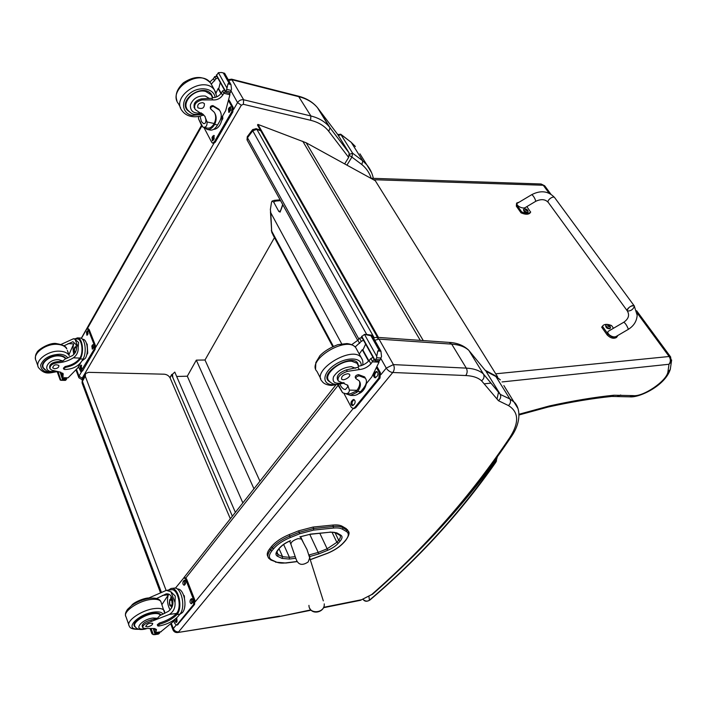 <?xml version="1.0" encoding="UTF-8"?>
<svg xmlns="http://www.w3.org/2000/svg" width="707" height="707" viewBox="0 0 707 707"><rect width="100%" height="100%" fill="white"/><g stroke="black" fill="none" stroke-linecap="round" stroke-linejoin="round"><path stroke-width="1.06" d="M260.468 130.265L256.181 128.683L252.646 129.593L252.744 130.795L256.844 129.328L256.014 128.621M357.715 340.421L247.247 140.295L247.397 136.539L252.54 129.743M170.069 377.847L171.713 374.471L172.543 374.286L172.747 377.352L232.364 516.198M171.686 374.878L172.747 377.352M172.446 374.286L174.779 372.076L235.378 512.372M172.853 377.335L172.42 376.327M176.679 376.469L187.311 376.204L196.316 360.137L205.003 360.004L274.457 237.64M187.311 376.204L242.855 502.898M196.316 360.137L253.963 488.802M205.003 360.004L259.946 481.211M496.385 376.407L497.251 377.034M497.569 376.76L375.302 180.727L306.158 142.77L423.272 340.58M378.457 337.425L257.931 124.405L257.489 124.989L377.529 337.363M257.931 124.405L306.158 142.77M332.732 525.071L312.989 527.068L313.661 528.5L333.412 526.476L332.732 525.071C336.965 524.674 340.155 525.089 342.321 526.335L342.992 527.731C340.836 526.485 337.637 526.07 333.412 526.476L333.315 528.058C337.38 527.661 340.447 528.058 342.524 529.243L346.457 531.531C349.214 533.396 348.834 536.41 345.343 540.572L343.54 542.631C339.731 546.794 334.438 550.302 327.668 553.157L310.585 559.484M271.621 546.414L269.862 548.588L270.507 550.037L272.266 547.872L271.621 546.414C275.589 541.765 281.43 537.833 289.136 534.625L289.799 536.074C282.084 539.291 276.243 543.215 272.266 547.872L273.636 548.729C277.409 544.319 282.959 540.59 290.277 537.541L299.795 533.732L313.572 530.1L333.315 528.058M346.457 531.531L346.925 530.038L346.253 528.65L342.321 526.335M299.795 533.732L298.654 530.824L289.136 534.625M267.962 556.648C266.583 554.633 267.219 551.946 269.862 548.588M346.253 528.65L348.083 530.992M298.654 530.824L312.989 527.068M161.435 592.404L82.392 381.329L82.242 383.433L160.569 592.917M166.101 590.407L85.282 376.239L82.392 381.329L82.657 378.643L85.229 374.1M85.282 376.239L85.538 373.552L88.605 372.342L164.218 374.197C166.949 374.489 168.938 375.788 170.184 378.095L230.341 518.77M485.373 370.53L468.927 350.495L483.429 374.03C479.682 370.521 473.973 368.55 466.302 368.126L451.711 344.132L449.184 342.4L376.504 337.292L379.014 339.113L451.711 344.132C459.373 344.716 465.109 346.837 468.927 350.495L467.751 349.285M485.17 370.274L494.997 375.505L500.326 379.889L495.916 376.522L486.018 371.316L500.096 394.073L483.429 374.03L500.291 394.418L509.897 398.969L495.916 376.522L494.175 375.037M380.826 358.431L386.252 368.108C387.993 370.645 390.149 372.121 392.73 372.545L392.818 372.492C394.497 370.035 394.7 367.401 393.428 364.609L386.252 368.108L380.94 374.604M392.818 372.492L465.719 375.532C472.789 375.877 478.073 377.635 481.564 380.808L498.444 400.701C500.591 398.907 501.201 396.813 500.291 394.418M481.564 380.808C483.862 378.996 484.551 376.858 483.623 374.392M344.671 163.891L348.657 157.422L349.152 153.021L337.646 134.383L317.47 107.667C313.068 102.453 307.006 98.839 299.264 96.806L232.391 79.829L228.617 80.43M349.099 152.933L329.108 126.597C324.743 121.463 318.671 117.919 310.894 115.983L243.668 99.775C241.158 99.431 239.125 100.367 237.561 102.586L241.317 105.237L243.349 104.3L310.585 120.278C318.53 122.249 324.584 125.934 328.764 131.361L348.657 157.422M346.934 165.138L351.9 157.087L349.391 155.452M340.633 134.162L352.634 153.198L362.797 160.878L361.851 164.554L351.9 157.087L352.634 153.198L349.47 154.32M670.696 357.053L669.131 356.505C670.793 359.253 670.749 361.834 668.999 364.264L671.403 361.675L671.641 359.969M541.076 183.988L543.259 185.252L549.109 193.214M502.005 381.948L668.999 364.264L667.912 371.962L670.209 369.593L670.519 367.773M278.805 211.428L280.105 212.1L282.685 204.491M280.237 210.978L278.797 211.428L273.689 202.078L275.421 201.106L280.555 200.647M341.684 343.814L270.799 212.807L270.357 209.608L271.532 202.158L272.107 201.097L273.689 202.078M272.257 201.018L274.466 200.346L275.421 201.106M667.912 371.962C666.648 381.064 642.91 397.122 633.136 395.611L629.769 396.821M495.651 459.453L495.687 460.893L496.994 457.579M496.579 460.929L494.767 462.97C459.877 513.043 418.093 558.777 369.434 600.172L370.106 599.872M368.974 596.832L369.434 600.172C367.357 601.586 365.289 601.374 363.23 599.545M148.479 598.131L166.331 590.363L170.944 591.794L175.248 596.081L175.018 602.523L170.944 591.794M175.018 602.523C175.389 607.711 173.533 611.67 169.433 614.41L151.422 621.4L150.909 619.986C145.05 621.647 142.151 623.742 142.222 626.269L142.575 627.268M145.669 628.603C132.368 631.616 140.516 619.553 152.968 618.015L157.422 618.289L159.817 615.594L168.301 611.396C172.694 608.011 173.949 603.584 172.084 598.131C170.873 594.967 168.902 593.553 166.198 593.889L156.6 598.493M168.39 590.124L171.023 588.498C178.014 586.545 183.095 606.456 177.413 613.968L176.944 614.56C172.941 618.696 167.223 621.904 159.791 624.184L157.705 625.881L158.721 626.075C167.011 624.475 173.462 621.25 178.084 616.389L179.896 614.162C186.162 607.313 181.222 586.112 173.931 588.153L171.43 588.445M175.106 619.199L172.95 621.851L160.542 631.996M151.422 621.4C145.562 623.061 142.664 625.156 142.726 627.683L144.475 628.461L152.853 628.514L156.459 629.363L156.088 631.404L154.948 632.827L153.94 630.114L154.913 628.55M150.096 628.709L151.908 633.728L153.322 634.656L151.157 628.656M166.852 590.301L171.147 589.788C177.466 588.021 182.088 605.97 176.989 612.836L176.52 613.437C172.526 617.573 166.808 620.781 159.375 623.053L157.29 624.749L157.661 625.766M161.965 604.547L168.416 594.728L162.336 595.471M170.104 610C167.338 604.573 166.781 599.483 168.416 594.728M171.757 607.764L171.191 606.314M170.528 599.068L171.182 596.31M159.322 632.182L159.623 633.004L158.951 633.702L153.322 634.656M158.156 634.126L158.951 633.702M183.652 595.232L184.333 595.877L184.492 598.14M184.969 604.671L184.633 607.304M155.01 634.294L153.242 628.488M159.623 633.004L155.195 633.861M177.324 589.055C183.847 587.977 187.894 606.624 182.371 612.642L179.684 614.41M184.059 577.716L185.013 577.61L186.621 579.024L194.867 600.146L194.566 604.45L177.404 624.944M175.38 588.18L183.97 577.725L185.57 579.148L193.815 600.278L193.515 604.591L177.086 624.67L176.467 625.085L174.806 623.592L173.772 620.834M190.413 599.783L191.553 598.652C192.931 599.289 193.25 600.605 192.507 602.62L191.367 603.751C189.989 603.115 189.67 601.798 190.413 599.783L192.136 598.82L191.076 598.962M183.254 581.348L184.403 580.2C185.729 580.827 186.038 582.135 185.305 584.115L184.165 585.255C182.83 584.627 182.53 583.328 183.254 581.348L184.969 580.376M176.759 617.803L177.086 621.533L176.441 622.319L176.008 622.602L174.673 619.721M191.836 603.442L191.464 599.642M184.633 584.954L184.297 581.225M176.467 622.284L176.114 618.537L176.582 617.962M171.624 600.155L170.042 600.181C169.053 602.921 169.468 604.724 171.297 605.59L172.066 604.971M169.751 599.996C168.902 604.759 169.715 606.297 172.208 604.618L171.748 600.34L169.751 599.996M169.68 599.81L169.742 605.245C173.295 609.69 173.144 596.514 169.68 599.81M170.034 605.616L171.377 606.297C173.515 603.433 173.259 601.021 170.599 599.05L169.521 600.04M160.904 615.152L160.675 614.675C159.632 613.225 157.193 612.73 153.348 613.199C143.813 614.242 131.582 622.673 134.401 626.216L135.399 627.127M142.187 625.121L143.397 625.439M157.422 618.289L150.909 619.986M147.692 626.835C151.015 625.995 152.685 624.838 152.721 623.362C149.371 622.796 147.029 623.83 145.695 626.455L147.692 626.835M337.805 380.11L337.478 379.482C336.329 375.638 339.342 372.43 346.501 369.849L347.314 371.378C340.155 373.968 337.142 377.176 338.282 381.002L347.773 385.253L349.435 390.105C349.293 392.394 348.091 393.605 345.82 393.737L342.586 392.721L337.796 384.811M338.361 384.688L342.586 392.721M347.552 385.023L347.72 386.87L345.405 389.539C343.655 389.46 342.038 388.134 340.553 385.562L339.961 384.281M353.341 395.46L353.518 395.469C356.187 395.452 358.599 394.153 360.738 391.59L363.433 388.267C366.694 384.087 367.304 380.702 365.263 378.112L359.191 375.85C356.841 376.31 355.754 377.246 355.921 378.66L359.041 380.72C361.242 383.477 360.764 387.074 357.618 391.51L360.738 391.59M359.395 381.153C360.296 383.76 359.483 386.809 356.973 390.299L356.31 391.086L356.955 392.297L357.618 391.51M356.955 392.297L350.425 395.399L345.732 393.728M379.049 361.03L379.032 362.161L371.767 376.946L365.899 384.184M351.741 344.636L357.875 340.244L359.554 338.176L360.782 337.787L362.461 338.388M359.554 338.176L361.312 341.34L363.495 340.235M365.634 334.358L371.944 335.206L370.91 335.728L364.485 334.393L376.734 356.328L376.698 357.777L374.904 360.782L378.89 361.047L379.73 360.552L381.524 356.584L380.94 351.202L377.785 351.017L379.385 349.744L380.94 351.202M376.734 356.328L377.785 351.017M356.31 391.086L350.274 393.834M355.789 378.413L355.259 377.432C355.091 376.027 356.187 375.09 358.537 374.63L364.609 376.902L365.51 378.413M363.036 349.762L362.249 349.718L368.568 361.162M365.625 344.07L362.903 350.018L368.877 360.835M361.312 341.34L355.188 346.96M362.249 349.718L359.253 354.021M374.913 360.517L361.533 336.718L364.485 334.393M347.314 371.378L359.315 369.567C363.725 369.178 367.578 367.269 370.901 363.831L374.083 359.289M373.031 357.397L370.83 358.52L369.107 360.579C366.164 363.69 362.629 365.581 358.493 366.235L358.078 367.287L359.315 369.567M366.42 383.539C364.953 389.044 362.329 392.429 358.537 393.719M377.229 367.03L380.41 372.757L380.004 378.059L355.701 407.727L354.127 408.549M376.743 368.108L379.297 372.704L378.89 378.015L354.596 407.718L353.067 408.54L351.202 407.179L343.929 393.366M354.552 403.944L352.554 405.677C350.858 404.917 350.522 403.423 351.538 401.196L353.553 399.464C355.241 400.224 355.577 401.717 354.552 403.944M377.352 375.991L375.196 377.812C373.473 377.025 373.137 375.514 374.197 373.278L376.371 371.44C378.095 372.236 378.422 373.747 377.352 375.991M353.093 405.535C351.856 404.377 351.706 402.937 352.643 401.223L354.119 399.614M375.744 377.697C374.48 376.539 374.339 375.072 375.311 373.323L376.928 371.599M330.089 382.116L328.242 380.746C319.979 372.616 350.681 353.756 357.539 362.788L358.714 366.208M346.501 369.849L358.078 367.287M347.897 373.694C343.363 374.569 341.269 376.363 341.605 379.076C343.434 381.488 351.653 376.46 349.444 374.277L347.897 373.694M61.058 344.415L73.448 338.768L75.11 339.36L78.627 342.515L78.168 347.402L75.11 339.36M78.168 347.402C78.45 351.803 76.86 355.276 73.378 357.822C68.473 360.888 63.144 362.541 57.391 362.779L57.011 361.728C51.717 362.567 49.287 364.582 49.702 367.755L49.879 368.259M55.013 371.202C41.466 373.817 45.955 359.068 58.663 359.695L62.896 360.968L65.115 359.023L72.529 355.568C76.25 352.413 77.381 348.692 75.932 344.415L72.901 341.72L63.966 345.803M80.616 358.308L80.253 358.944C77.072 363.283 72.132 366.093 65.433 367.384L63.701 369.063L64.691 369.522C72.291 369.275 77.929 366.588 81.597 361.471L82.984 359.059C87.094 352.528 85.079 337.778 80.147 338.026L77.461 337.875C82.171 337.654 84.336 351.432 80.616 358.308L80.298 357.468L79.935 358.096C76.754 362.435 71.814 365.245 65.124 366.535L63.391 368.214L63.648 368.913M75.039 338.856L77.461 337.875M80.784 362.673L77.779 367.896L68.058 377.838L62.349 377.989L61.65 375.479L62.34 377.971M57.391 362.779C52.106 363.628 49.667 365.634 50.082 368.815L51.841 370.168L59.741 372.006L63.268 373.835L62.472 377.724M57.17 371.688L60.183 380.012L60.864 380.278L58.151 371.82M73.448 338.768L77.399 338.98C81.659 338.786 83.629 351.193 80.298 357.468M61.65 375.479L62.693 373.11M68.941 354.728L73.669 343.894L68.049 343.602M73.846 354.525C72.909 350.654 72.848 347.11 73.669 343.894M76.25 346.739L76.391 346.191M66.414 378.112L66.193 379.694L62.543 379.597L61.217 380.278M60.864 380.286L65.336 380.393L66.193 379.694M86.616 343.708L87.173 344.106L87.73 353.164L86.705 354.949M87.73 353.164L87.094 353.138M87.173 344.106L86.731 344.079M62.543 379.597L60.095 372.05M66.723 378.952L62.658 379.093M82.463 339.263L82.772 339.28C87.253 339.06 89.091 352.413 85.353 358.325L81.871 360.994M81.393 338.397L86.475 329.4L88.357 328.782L89.215 329.648L95.401 345.493L95.162 349.267L82.569 370.972L80.766 371.573L78.415 366.792M87.385 328.72L88.242 329.586L94.429 345.449L94.19 349.223L80.766 371.573M91.848 345.944L92.979 344.601L93.421 347.809L92.299 349.152L91.848 345.944L92.82 345.997L93.448 344.936M86.466 332.104L87.597 330.743L88.022 333.916L86.899 335.268L86.466 332.104L87.438 332.157L88.066 331.088M80.085 366.367L81.155 365.077L81.605 368.25L80.536 369.54L80.085 366.367L81.049 366.403L81.632 365.413M92.794 348.869L92.82 345.997M87.403 334.977L87.438 332.157M81.031 369.24L81.049 366.403M76.153 347.597L74.818 347.941C74.085 350.115 74.288 351.573 75.419 352.316L75.49 352.316M76.497 348.533L76.197 347.676L74.571 347.773C73.758 350.354 74.032 351.927 75.393 352.501M76.515 348.189C76.02 346.801 75.393 346.554 74.633 347.455L74.429 352.086L75.278 352.705M74.615 352.36L75.172 352.873M76.515 347.376L75.667 346.713L74.845 347.19M65.671 358.193L65.654 358.776M42.853 366.323L42.464 365.864M66.025 358.723C64.805 356.761 62.455 355.674 58.973 355.462C50.153 354.79 39.831 362.744 42.95 367.755L44.7 369.637M62.896 360.968L57.011 361.728M54.625 368.771C57.638 368.418 59.052 367.322 58.875 365.484C55.641 364.07 53.582 364.865 52.689 367.87L54.625 368.771M194.584 108.392C192.914 103.779 195.176 100.597 201.371 98.865L201.946 99.943C195.733 101.684 193.471 104.866 195.167 109.488L204.721 116.054L207.089 121.966C207.213 125.864 205.914 127.605 203.183 127.198L201.822 126.076L87.306 328.72M198.437 116.461L198.587 118.953L202.882 127.101M205.074 116.558L205.878 119.677C206.046 122.532 205.269 123.849 203.545 123.619L201.415 121.551L200.037 116.125M207.416 129.469L209.926 130.008C212.657 130.565 215.202 128.904 217.562 125.006L219.515 121.613C221.839 117.327 221.821 113.509 219.462 110.151L213.408 106.474C211.296 106.607 210.439 107.499 210.836 109.152L214.097 112.086C216.634 115.665 216.81 119.757 214.628 124.37L217.562 125.006M214.707 112.97C216.165 116.222 215.989 119.739 214.168 123.513L213.7 124.335L214.159 125.192L214.628 124.37M214.159 125.192C211.897 128.533 209.519 129.929 207.027 129.39L204.296 127.437M198.587 118.953L201.822 126.076M229.704 93.315L229.908 94.747L225.71 110.592L220.363 119.881M209.802 82.047L213.434 78.671L214.663 76.595L217.022 76.621M214.663 76.595L215.9 78.831L217.747 77.92M224.623 73.316L221.645 72.521L218.392 72.671L227 88.101L225.745 92.325L229.51 93.306L230.208 92.882L231.525 89.215L230.942 84.54L227.972 83.797L228.962 83.011L230.942 84.54M227 88.101L227.972 83.797M213.7 124.335C211.649 127.313 209.511 128.559 207.266 128.073L203.519 127.269M210.668 108.843L210.368 108.295C209.97 106.633 210.827 105.741 212.94 105.617L219.002 109.293L219.957 110.858M218.781 88.658L218.154 88.508L220.946 93.58M220.284 82.489L218.728 88.808L221.185 93.253M215.9 78.831L211.358 84.089M218.154 88.508L216.077 92.917M216.519 75.499L218.392 72.671M222.643 116.558L222.82 118.661L221.874 120.305M222.82 118.661L222.307 118.546M201.946 99.943L212.807 99.908C216.846 100.217 220.107 98.68 222.608 95.286L225.197 91.336M224.464 90.01L222.599 90.92L221.353 92.997C219.143 96.081 216.174 97.646 212.436 97.699L211.932 98.308L212.807 99.908M222.732 115.771C221.344 124.45 218.286 129.001 213.532 129.408M229.077 100.049L233.16 107.411L232.85 111.918L215.246 142.248L213.602 143.318L212.648 143.123M228.821 101.216L232.108 107.164L231.799 111.671L214.212 142.036L212.568 143.106L211.764 142.381L203.846 127.34M214.194 138.899L212.374 140.826L212.038 137.299L213.868 135.373L214.194 138.899M230.712 110.336L228.776 112.351L228.458 108.79L230.402 106.766L230.712 110.336M212.966 140.702L213.072 137.52L214.309 135.709M229.377 112.254L229.51 109.028L230.844 107.111M211.605 95.507L211.287 94.225M185.906 107.588L186.789 108.569M190.846 112.934L187.143 110.027C178.182 99.263 203.483 82.843 211.384 94.349L212.922 97.707M201.371 98.865L211.932 98.308M210.403 93.28L210.827 94.261M186.48 107.773L185.614 106.324M202.865 102.674C198.8 102.904 197.147 104.609 197.916 107.809C202.343 109.408 204.5 108.012 204.394 103.62L202.865 102.674M634.356 306.043L634.197 305.822C632.641 304.072 625.465 309.463 627.348 310.956C630.653 311.186 633.021 309.622 634.426 306.255M526.865 206.594L530.612 212.118C528.818 213.726 525.84 213.647 521.669 211.87L516.958 205.207L516.799 202.962L519.097 202.211M535.738 201.309L535.782 201.283C535.013 198.473 533.705 196.246 531.858 194.593L517.798 202.98C514.396 204.526 522.137 209.378 525.168 207.611L525.372 207.487M516.561 203.324L516.331 206.17L521.032 212.834C525.204 214.61 528.182 214.689 529.976 213.072L530.71 212.003M521.669 211.87L521.032 212.834M554.783 197.801L634.197 305.822C630.865 305.61 628.505 307.183 627.118 310.532L627.348 310.956C629.743 315.119 628.567 318.875 623.795 322.233C625.341 323.196 626.826 325.423 628.258 328.932L628.178 329.435M617.785 335.498L617.176 336.585C614.286 338.07 611.21 337.221 607.949 334.04L602.444 326.245L603.08 325.459C604.962 323.956 607.808 324 611.617 325.6L613.508 328.251M623.795 322.233L608.939 330.92C604.962 332.679 612.527 338.494 616.151 336.461L616.433 336.293M602.302 326.422L601.692 327.182L607.189 334.977C610.441 338.158 613.517 339.007 616.416 337.522L616.804 337.036M602.444 326.245L601.692 327.182M527.758 212.356L527.643 212.524C525.142 212.763 523.763 211.782 523.498 209.581L523.622 209.396M527.961 210.916L528.094 211.358C528.173 214.159 521.404 209.36 524.523 208.839L524.523 208.839C526.362 208.768 527.546 209.617 528.094 211.358L528.058 211.711M525.257 209.793L527.104 210.845L527.236 209.82L525.548 208.989L526.026 209.528L525.301 209.793M610.044 328.543L609.894 328.728C607.066 328.826 605.652 327.641 605.652 325.176L605.784 325.026M610.344 326.846L610.495 327.447C610.335 330.743 603.159 324.725 606.942 324.469L605.934 324.831C605.934 327.288 607.348 328.472 610.176 328.384L610.433 327.854M607.569 325.786L609.31 326.926L609.575 325.644L608.02 324.769L608.338 325.494L607.622 325.786M374.127 337.646L256.844 129.328L260.75 130.768M358.847 339.06L247.485 137.75L252.744 130.795L366.694 334.438M302.755 141.25L420.303 340.367M289.331 559.051L289.428 557.328L282.614 556.718L282.066 558.415L289.331 559.051L295.8 558.256M279.088 548.826L282.614 556.718L278.143 554.606L277.595 556.321L282.066 558.415M295.208 556.621L289.428 557.328L283.64 544.47M276.941 551.893L278.143 554.606L277.082 553.775C276.331 553.21 276.667 551.973 278.081 550.064L277.648 550.24C275.421 553.13 275.403 555.154 277.595 556.321M278.204 549.905L279.415 548.084L277.648 550.24M309.807 556.515L318.698 553.952L318.203 552.414L309.251 554.907M279.972 547.748L279.848 547.898C282.217 545.124 285.769 542.737 290.48 540.767L290.497 540.643C285.637 542.667 281.943 545.15 279.415 548.084M318.698 553.952L327.633 550.311L327.147 548.782L318.203 552.414L309.763 534.359M327.633 550.311C332.193 548.393 335.745 546.034 338.291 543.232L336.859 542.322L327.147 548.782L319.82 533.29M299.821 536.905L309.825 534.351L299.962 536.843M338.291 543.232L340.094 541.164L338.662 540.245L336.859 542.322L331.963 532.132M340.094 541.164C342.418 538.372 342.648 536.366 340.783 535.137L339.59 535.128L335.781 532.963M339.855 535.27L339.996 535.349C340.854 536.551 340.412 538.186 338.662 540.245L334.977 532.592M329.665 532.247L310.179 534.139M340.783 535.137L336.788 532.857L335.586 532.857C335.48 532.371 333.518 532.159 329.709 532.238L309.825 534.351M336.788 532.857L330.054 532.026M296.728 561.526L286.141 562.852C281.969 563.364 278.708 563.09 276.331 562.03L271.85 559.953C268.554 558.221 268.563 555.207 271.868 550.894L273.636 548.729M300.634 536.701L303.586 543.1M286.141 562.852L285.504 562.931M290.277 537.541L289.799 536.074L299.317 532.265L313.661 528.5L313.572 530.1M271.85 559.953L270.878 560.006L268.607 558.115C267.219 556.1 267.847 553.404 270.507 550.037L271.868 550.894M271.011 560.068L276.331 562.03M342.524 529.243L342.992 527.731L348.091 531.019L347.411 529.64M348.781 532.53L348.091 531.019C349.947 532.362 349.143 535.499 345.661 540.44L343.956 542.393M343.54 542.631L343.858 542.499C339.934 546.776 334.526 550.364 327.641 553.263L310.612 559.582M323.32 600.87L307.077 549.684L301.456 539.017L298.062 538.628C293.14 540.245 290.771 542.181 290.975 544.461L295.924 558.654C298.036 564.92 302.128 566.015 308.181 561.95L309.896 557.266L309.242 554.898M300.316 536.825L301.642 539.388M309.675 608.17C312.812 615.417 325.176 611.829 324.239 603.866C325.202 613.208 308.897 614.807 308.95 605.369M276.967 553.678L276.711 553.095M497.03 399.031L498.523 392.182M517.869 408.346L503.852 385.536M185.897 577.911L338.096 385.359M374.763 340.244L379.014 339.113L393.428 364.609L466.302 368.126C467.592 370.76 467.398 373.225 465.719 375.532M509.853 437.483C470.632 495.907 424.562 548.27 371.652 594.578L372.456 594.313C425.517 547.907 471.79 495.368 511.276 436.705C521.669 421.885 520.166 407.656 514.236 402.177L509.897 398.969C511.081 401.408 510.595 403.6 508.448 405.562C518.85 411.995 519.318 422.636 509.853 437.483L511.709 436.051M498.444 400.701L508.448 405.562M371.652 594.578L360.402 600.331L372.713 594.092M323.488 607.72L360.243 600.358M310.85 609.885L278.744 616.69M361.189 599.81L323.673 607.313M279.636 616.124L277.904 616.831M278.973 616.248L177.625 632.526M178.641 631.917L178.615 631.89C176.202 632.005 174.435 630.891 173.312 628.55L172.976 629.884C173.949 631.89 175.548 632.756 177.766 632.509L278.054 616.813L311.16 610.194M353.191 408.54L195.212 601.772M176.149 625.085L173.312 628.55L171.386 623.388M178.615 631.89L392.73 372.545M82.436 378.996L82.162 378.201L241.317 105.237M318.185 108.551L330.063 127.808L328.764 131.361M298.425 96.161L310.894 115.983L310.585 120.278M231.578 79.166L243.668 99.775L243.349 104.3M230.95 90.779L237.561 102.586L233.54 109.541M213.947 143.335L95.657 347.402M81.632 371.599L79.007 376.133L82.162 378.201M76.524 369.487L79.007 376.133L78.884 377.741L82.083 379.694M349.47 154.426L349.408 155.354M350.875 142.036L341.163 134.684L338.291 135.435M337.716 134.498L340.88 134.339L351.158 142.275L355.382 146.517L351.352 142.522L362.797 160.878L366.8 164.802L371.546 172.605M361.851 164.554C366.403 168.31 369.514 172.888 371.193 178.288M373.349 178.358C372.253 173.268 370.07 168.743 366.8 164.802L359.934 153.817M544.938 186.109L543.259 185.252L373.437 179.702M637.06 312.874L669.131 356.505L495.722 373.809M484.136 383.839L490.985 383.114M280.105 212.1L282.853 204.809M633.136 395.611L613.879 395.222C594.481 397.193 573.024 400.763 549.516 405.924L518.991 414.249M270.454 211.685L271.674 231.092L270.799 212.807M332.688 346.536L273.008 234.936L271.674 231.092L333.315 346.262M547.828 407.099L549.516 405.924M545.954 406.817L544.567 407.921M629.972 396.839L611.696 396.441L613.879 395.222M617.582 396.247L620.719 395.001M383.698 584.159C425.154 546.803 462.484 505.708 495.687 460.893L495.183 462.272M494.767 462.97L495.969 462.051M176.944 614.56L179.896 614.162M155.125 632.677L154.038 629.698M161.169 631.749L155.16 632.632M177.413 613.968L176.989 612.836M159.791 624.184L159.375 623.053M159.375 632.959L159.102 632.208M155.84 633.481L155.567 632.738M154.329 629.327L154.02 628.47M156.088 631.404L155.063 628.576M176.52 613.437L169.433 614.41M185.57 579.148L186.621 579.024M183.908 580.518L184.951 580.403M177.086 624.67L178.129 624.52M193.515 604.591L194.566 604.45M193.815 600.278L194.867 600.146M162.946 614.25C162.044 612.218 159.146 611.484 154.25 612.05C138.077 613.826 123.248 629.849 138.254 629.036M164.643 611.802L164.21 610.574C162.822 608.647 159.579 607.985 154.48 608.577C141.78 609.929 125.439 621.197 129.204 625.925C129.876 628.417 133.252 629.539 139.314 629.283M161.276 602.691L160.843 601.533C159.446 599.58 156.212 598.882 151.121 599.439C138.448 600.694 122.205 611.944 125.987 616.76L128.807 624.785M146.552 628.673C140.631 630.352 136.751 629.557 134.913 626.296C132.182 622.867 144.025 614.701 153.26 613.685C156.989 613.234 159.358 613.711 160.365 615.108L160.489 615.32M380.985 358.007L376.698 357.777M370.91 335.728L378.758 349.709M371.944 335.206L368.798 334.985M358.537 374.63L359.191 375.85M380.127 359.792L375.894 359.571M371.529 335.772L379.385 349.744M357.875 340.244L359.624 343.408M369.107 360.579L370.901 363.831M370.83 358.52L372.624 361.763M379.032 362.161L372.571 361.843M361.71 336.24L375.09 360.314M356.973 390.299L349.435 390.105M354.596 407.718L355.701 407.727M352.484 400.038L353.588 400.056M351.538 401.196L352.643 401.223M375.187 372.059L376.292 372.103M374.197 373.278L375.311 373.323M378.89 378.015L380.004 378.059M379.297 372.704L380.41 372.757M332.9 384.723C321.667 384.626 322.33 373.119 334.579 364.945C346.642 356.602 362.178 357.203 361.127 365.66M320.792 378.819L316.957 371.405C305.884 360.402 346.483 335.365 355.718 347.588L357.079 350.062M342.25 383.548L331.61 385.439C326.846 385.085 323.665 383.707 322.074 381.294C311.053 370.45 351.918 345.308 361.083 357.371L362.497 360.102M343.381 382.62C335.18 384.387 331.892 382.434 333.536 376.751C337.628 370.645 343.558 367.287 351.335 366.686L355.524 368.232M344.238 382.911C338.423 384.378 335.198 384.785 334.588 384.122C332.953 384.131 331.044 383.008 328.852 380.755C322.781 375.028 340.111 360.128 351.741 361.233L357.238 363.354L358.255 365.316M80.253 358.944L82.984 359.059M68.058 377.838L62.499 377.671M65.433 367.384L65.124 366.535M65.583 380.295L61.898 380.189M66.485 378.846L66.211 378.104M63.215 378.749L62.95 378.006M61.88 375.072L60.829 372.191M63.206 376.318L62.384 374.074M79.935 358.096L73.378 357.822M88.242 329.586L89.215 329.648M92.352 345.069L93.333 345.113M86.97 331.212L87.942 331.274M80.58 365.51L81.544 365.546M81.605 370.945L82.569 370.972M94.19 349.223L95.162 349.267M94.429 345.449L95.401 345.493M67.819 358.034C66.431 355.745 63.71 354.481 59.662 354.225C49.667 354.817 43.33 358.449 40.653 365.121C41.068 371.325 46.291 373.455 56.339 371.502M67.324 350.398L69.286 355.674C67.713 352.987 64.567 351.494 59.848 351.193C48.103 350.257 34.307 360.87 38.47 367.552C45.168 375.647 49.958 372.607 57.223 371.67M35.509 359.094C35.2 356.328 35.686 354.145 36.967 352.519C37.409 349.956 50.126 341.967 56.657 343.629C62.95 344.742 66.317 346.492 66.758 348.887C65.177 346.191 62.039 344.68 57.338 344.353C45.619 343.363 31.895 353.96 36.057 360.685L37.939 366.04M56.215 371.484C53.988 372.633 47.148 371.723 46.574 370.945L43.383 367.817C40.361 362.965 50.356 355.259 58.911 355.904C62.154 356.098 64.39 357.079 65.618 358.864M231.074 90.408L227.035 89.418M223.439 73.183L228.962 83.011M224.614 73.281L230.844 84.38M224.579 73.281L221.927 72.591L224.579 73.272M212.94 105.617L213.408 106.474M230.447 92.078L226.452 91.106M224.022 73.334L229.545 83.161M213.434 78.671L214.672 80.907M221.353 92.997L222.608 95.286M222.599 90.92L223.863 93.2M229.908 94.747L223.827 93.271M216.422 74.871L225.833 91.813M214.168 123.513L207.089 121.966M214.212 142.036L215.246 142.248M212.727 136.106L213.761 136.327M212.038 137.299L213.072 137.52M229.174 107.552L230.217 107.8M228.458 108.79L229.51 109.028M231.799 111.671L232.85 111.918M232.108 107.164L233.16 107.411M203.112 114.295L192.127 115.418C181.876 113.394 180.418 100.677 189.997 93.289C199.365 85.688 213.876 88.225 215.105 97.407M180.585 107.8L178.571 103.894C166.64 89.497 200.108 67.722 210.668 83.09L212.339 86.13M203.74 114.896C199.365 116.726 195.044 117.203 190.784 116.328C187.125 115.506 184.253 113.686 182.167 110.858C170.254 96.523 203.908 74.659 214.442 89.975L216.183 93.227M201.309 112.899C193.753 113.924 190.121 111.255 190.413 104.892C193.064 98.388 198.04 95.445 205.33 96.055L209.493 98.547M202.37 113.659C192.87 115.488 192.057 114.18 187.638 109.992C181.089 102.356 194.681 88.216 205.649 91.433L211.119 94.8L212.374 97.159M516.958 205.207L516.331 206.17M531.858 194.593C540.846 190.05 548.429 191.04 554.597 197.545C552.847 195.494 546.334 200.761 548.376 202.555C545.415 199.197 541.217 198.773 535.782 201.283L525.168 207.611M607.949 334.04L607.189 334.977M523.975 209.051L523.737 209.219C524.002 211.42 525.381 212.4 527.882 212.162L527.643 212.524M526.839 209.643L526.565 210.129M609.195 325.512L608.86 326.015M247.282 136.69L247.008 139.853M171.668 374.551L169.972 377.662M275.491 562.136L285.858 563.028L296.763 561.658M82.339 379.208L82.065 382.964M289.64 541.12L290.816 544.054M449.184 342.4C457.235 342.824 463.783 345.467 468.829 350.345M183.829 577.76L335.639 385.2M376.504 337.292L373.473 337.946M170.767 623.963L172.879 629.628M349.152 153.021L329.108 126.597L317.47 107.667C312.821 102.1 306.511 98.282 298.54 96.187L231.684 79.193L228.175 79.644M76.02 370.088L78.751 377.397M201.468 125.413L81.27 338.335M670.28 369.425L671.403 361.675L670.51 356.796L636.627 310.744M550.833 194.133L544.699 185.8L541.102 183.988L370.848 178.27M280.122 199.842L274.493 200.346M272.045 233.098L271.347 230.235M629.884 396.83C639.146 397.953 664.925 385.828 670.209 369.593M611.696 396.441C592.563 398.386 571.362 401.921 548.075 407.046L519.009 414.974M497.251 457.226L495.678 462.475C460.619 512.708 418.703 558.557 369.947 600.013C367.066 601.79 364.821 601.639 363.195 599.554M154.948 632.827L160.622 631.987M154.426 634.692L158.324 634.117M177.51 624.935L176.467 625.085M171.377 606.297L172.411 606.155M170.714 599.041L172.331 598.838M134.401 626.216L134.1 625.359M164.731 613.384L160.843 601.533C159.42 598.767 155.761 597.68 149.857 598.255C143.141 599.368 137.061 601.798 131.617 605.572L127.596 609.319C125.775 611.873 125.095 613.932 125.572 615.505M160.462 615.329L159.932 613.932M134.189 624.272L134.613 625.465M150.22 598.21C146.694 596.743 132.898 602.444 131.564 605.607M353.518 395.469L350.425 395.399M360.782 337.787L362.187 337.884M365.263 378.112L364.609 376.902M380.834 351.034L371.953 335.251M374.869 360.72L361.533 336.718M350.433 393.843L345.82 393.737M354.18 408.549L353.067 408.54M327.279 378.899L328.242 380.746M315.596 368.621L315.817 362.603L319.935 355.665C324.177 351.299 330.142 347.623 337.84 344.663L346.907 343.558C350.928 344.017 353.862 345.361 355.718 347.588L361.083 357.371C362.779 359.828 363.292 362.417 362.611 365.112M327.12 377.45L327.915 378.97M356.425 361.851L358.502 366.235M75.667 346.713L76.471 346.748M42.95 367.755L42.553 366.624M42.491 365.28L42.994 366.721M65.274 357.742L65.68 358.838M216.174 76.223L216.908 76.409M219.462 110.151L219.002 109.293M194.575 108.365L194.01 107.296M225.701 92.246L216.333 75.384M185.95 107.738L187.143 110.027M176.909 100.606C174.841 94.862 177.042 88.905 183.52 82.728C194.54 75.605 203.598 75.729 210.668 83.09L214.442 89.975L216.89 96.779M210.182 93.085L212.551 97.707M530.612 212.118L529.976 213.072M627.18 310.735L548.376 202.555M616.416 337.522L617.176 336.585M634.197 305.822L637.175 315.225C636.76 321.234 633.781 325.954 628.24 329.4L616.151 336.461M524.453 208.848L523.737 209.219M606.942 324.469C608.868 324.61 610.053 325.6 610.495 327.447L609.894 328.728M608.338 325.494L608.029 325.962"/></g></svg>
